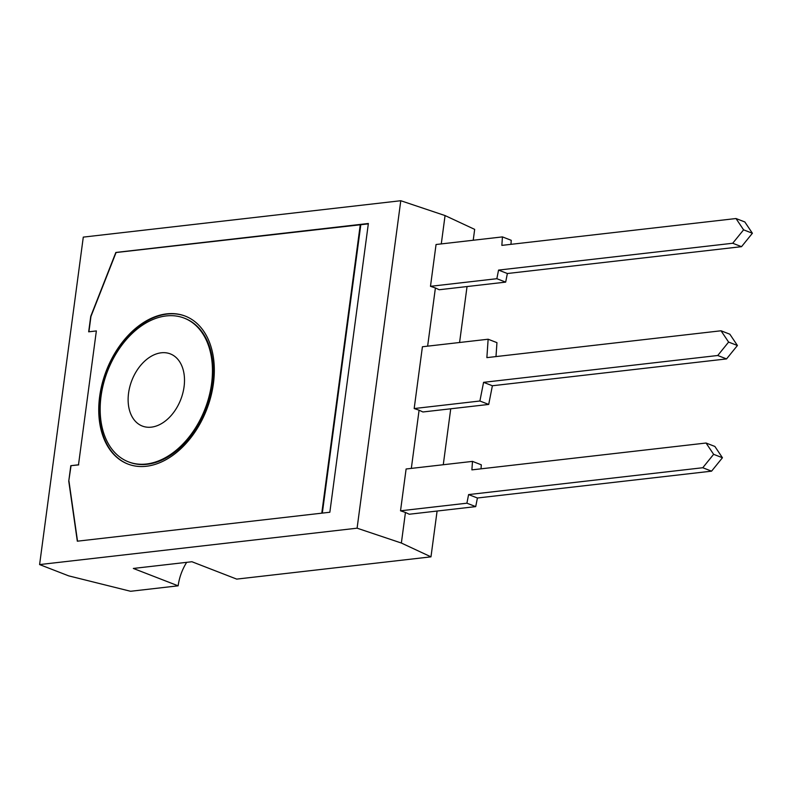 <?xml version="1.0" encoding="UTF-8"?>
<svg xmlns="http://www.w3.org/2000/svg" width="792" height="792" viewBox="0 0 792 792"><rect width="100%" height="100%" fill="white"/><g stroke="black" fill="none" stroke-linecap="round" stroke-linejoin="round"><path stroke-width="1.19" d="M186.684 562.33A40.847 27.7 111.2 0 0 178.141 585.823L130.561 591.278L68.686 575.863L39.6 564.577L83.289 237.115L400.782 200.722L445.064 215.572L474.675 229.373L473.22 240.243M445.064 215.572L441.283 243.906M435.402 287.961L430.482 286.318L436.055 244.51L502.435 236.897L501.851 245.381L736.006 218.533L743.589 229.838L732.709 243.253L498.554 270.092L496.851 278.705L505.672 282.12L439.213 289.743L435.402 287.961L427.63 346.163M419.087 410.197L414.176 408.543L422.413 346.757L488.139 339.224L486.872 357.628L721.037 330.779L728.61 342.085L717.74 355.499L483.575 382.338L479.893 401.009L488.704 404.435L422.908 411.979L419.087 410.197L411.325 468.399M405.445 512.454L400.524 510.8L406.108 468.993L472.478 461.389L471.893 469.874L706.058 443.025L713.632 454.321L702.761 467.735L468.597 494.584L466.904 503.197L475.715 506.613L409.256 514.236L405.445 512.454L401.366 543.035L430.977 556.845L236.719 579.11L191.921 561.736L133.343 568.448L178.141 585.823M467.042 286.555L459.578 342.5M450.737 408.781L443.272 464.736M437.095 511.038L430.977 556.845M39.6 564.577L357.093 528.185L401.366 543.035M400.782 200.722L357.093 528.185M88.674 331.818L90.734 316.364L115.85 252.45L368.369 223.493L329.848 512.246L77.319 541.193L68.755 481.13L70.815 465.686L78.497 464.805L96.357 330.937L88.674 331.818M466.904 503.197L400.524 510.8M472.478 461.389L481.298 464.805L481.021 468.824M706.058 443.025L714.869 446.44L722.443 457.746L711.572 471.161L477.418 498L475.715 506.613M479.893 401.009L414.176 408.543M488.139 339.224L496.95 342.649L495.99 356.578M721.037 330.779L729.848 334.204L737.421 345.5L726.551 358.915L492.386 385.753L488.704 404.435M496.851 278.705L430.482 286.318M502.435 236.897L511.246 240.313L510.969 244.332M736.006 218.533L744.827 221.958L752.4 233.254L741.53 246.668L507.365 273.517L505.672 282.12M128.561 393.159A38.699 26.245 -68.8 0 0 142.312 426.056A38.699 26.245 -68.8 0 0 180.784 399.465A38.699 26.245 -68.8 0 0 170.3 353.885A38.699 26.245 -68.8 0 0 128.561 393.159M88.912 331.789L90.951 316.453L116.068 252.529L368.32 223.869M96.357 330.937L78.497 464.805M70.815 465.686L78.715 464.884M68.755 481.13L71.032 465.775M77.527 541.174L68.973 481.219M468.597 494.584L477.418 498M702.761 467.735L711.572 471.161M713.632 454.321L722.443 457.746M483.575 382.338L492.386 385.753M717.74 355.499L726.551 358.915M728.61 342.085L737.421 345.5M498.554 270.092L507.365 273.517M732.709 243.253L741.53 246.668M743.589 229.838L752.4 233.254M101.039 396.307A77.081 52.282 -68.8 0 0 128.433 461.835A77.081 52.282 -68.8 0 0 205.049 408.88A77.081 52.282 -68.8 0 0 184.18 318.107A77.081 52.282 -68.8 0 0 101.039 396.307M321.78 513.167L360.291 224.532M146.362 466.26A79.329 53.806 111.2 0 1 127.839 464.023A79.329 53.806 111.2 0 1 106.366 370.607A79.329 53.806 111.2 0 1 185.219 316.097A79.329 53.806 111.2 0 1 210.85 396.624A79.329 53.806 111.2 0 1 146.362 466.26M322.324 513.107L360.805 224.73M128.809 461.983A77.081 52.282 -68.8 0 0 129.175 462.122A77.081 52.282 -68.8 0 0 205.781 409.157A77.081 52.282 -68.8 0 0 184.912 318.394A77.081 52.282 -68.8 0 0 184.546 318.255M185.476 316.196A79.329 53.806 -68.8 0 0 106.88 370.805A79.329 53.806 -68.8 0 0 128.096 464.122M184.912 318.394L184.18 318.107M129.175 462.122L128.433 461.835"/></g></svg>
